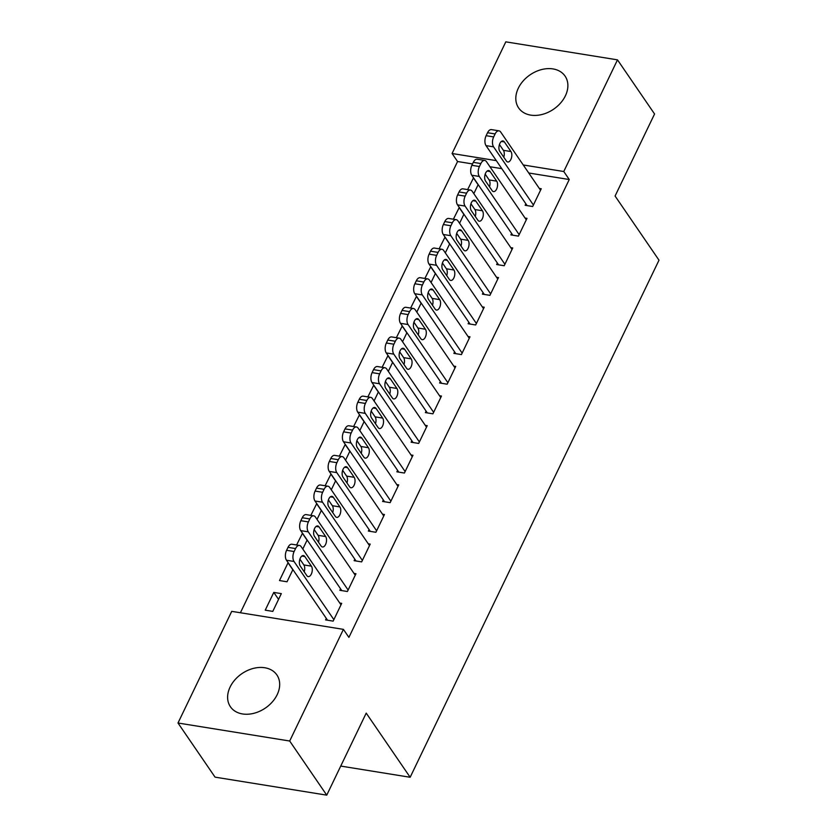 <?xml version="1.0" encoding="UTF-8"?>
<svg xmlns="http://www.w3.org/2000/svg" width="837" height="837" viewBox="0 0 837 837"><rect width="100%" height="100%" fill="white"/><g stroke="black" fill="none" stroke-linecap="round" stroke-linejoin="round"><path stroke-width="1.26" d="M565.393 95.816A28.155 20.82 145.6 0 1 542.209 114.439A28.155 20.82 145.6 0 1 518.616 107.921A28.155 20.82 145.6 0 1 518.302 88.22A28.155 20.82 145.6 0 1 541.487 69.597A28.155 20.82 145.6 0 1 565.08 76.115A28.155 20.82 145.6 0 1 565.393 95.816M277.193 694.647A28.155 20.82 145.6 0 1 254.009 713.27A28.155 20.82 145.6 0 1 230.416 706.752A28.155 20.82 145.6 0 1 230.102 687.051A28.155 20.82 145.6 0 1 253.287 668.428A28.155 20.82 145.6 0 1 276.88 674.946A28.155 20.82 145.6 0 1 277.193 694.647M472.539 163.937L457.567 161.52L240.407 612.757M457.567 161.52L452.085 153.506L505.81 41.85L617.497 59.856L563.772 171.512L523.251 164.973M617.497 59.856L654.565 113.989L615.08 196.025L659.001 260.181L410.151 777.27L366.219 713.114L326.744 795.15L215.057 777.144L177.999 723.011L231.723 611.355L343.411 629.361L289.686 741.017L177.999 723.011M340.732 766.075L410.151 777.27M453.382 219.221L459.283 207.43M459.576 223.259L463.928 214.209M511.606 233.418L510.894 234.904L518.438 236.118L526.996 218.352L525.05 218.038M424.882 278.449L430.783 266.668M431.065 282.498L435.418 273.448M483.095 292.657L482.384 294.132L489.938 295.346L498.486 277.581L496.54 277.267M396.372 337.677L402.273 325.896M402.555 341.726L406.918 332.676M454.596 351.885L453.884 353.36L461.428 354.585L469.975 336.809L468.04 336.495M367.872 396.905L373.762 385.125M374.055 400.954L378.408 391.904M426.085 411.113L425.374 412.599L432.917 413.813L441.476 396.047L439.53 395.734M339.362 456.144L345.262 444.363M345.545 460.193L349.897 451.143M397.585 470.352L396.874 471.827L404.417 473.041L412.965 455.276L411.03 454.962M310.851 515.372L316.752 503.592M317.045 519.421L321.398 510.371M369.075 529.58L368.364 531.056L375.907 532.28L384.465 514.504L382.519 514.19M292.814 569.767L288.033 562.788L279.485 580.554L287.028 581.778L292.887 569.599M340.565 588.809L339.853 590.294L347.407 591.508L355.955 573.743L354.009 573.429M343.411 629.361L348.903 637.386L569.254 179.526L528.743 172.997M501.792 168.645L489.927 166.741M326.315 618.428L325.603 619.903L333.147 621.127L341.705 603.351L339.759 603.038M265.235 610.173L272.778 611.387L281.326 593.621L273.783 592.408L265.235 610.173M354.825 559.189L354.114 560.675L361.657 561.889L370.205 544.123L368.27 543.809M296.601 544.992L302.502 533.2M302.785 549.03L307.148 539.991M383.325 499.961L382.614 501.447L390.157 502.66L398.715 484.895L396.769 484.581M325.112 485.753L331.002 473.972M331.295 489.802L335.647 480.752M411.835 440.733L411.124 442.208L418.667 443.432L427.215 425.656L425.28 425.342M353.612 426.525L359.512 414.744M359.795 430.574L364.158 421.524M440.346 381.505L439.624 382.98L447.178 384.193L455.726 366.428L453.79 366.114M382.122 367.297L388.023 355.516M388.305 371.346L392.658 362.295M468.846 322.266L468.134 323.752L475.678 324.965L484.236 307.2L482.29 306.886M410.632 308.068L416.523 296.277M416.816 312.107L421.168 303.057M497.356 263.038L496.644 264.523L504.188 265.737L512.736 247.961L510.8 247.658M439.132 248.83L445.033 237.049M445.315 252.879L449.678 243.829M525.856 203.809L525.144 205.285L532.688 206.509L541.246 188.733L539.3 188.419M467.642 189.601L473.533 177.821M473.826 193.65L478.178 184.6M496.299 160.631L452.085 153.506M326.744 795.15L289.686 741.017M569.254 179.526L563.772 171.512M278.564 599.376L273.783 592.408M307.064 540.147L302.293 533.169M321.314 510.528L316.543 503.56M335.574 480.919L330.793 473.941M349.824 451.3L345.053 444.321M364.074 421.681L359.303 414.713M378.334 392.072L373.553 385.093M392.584 362.452L387.813 355.474M406.834 332.833L402.063 325.865M421.095 303.224L416.313 296.246M435.345 273.605L430.563 266.626M449.595 243.985L444.824 237.017M463.844 214.377L459.074 207.398M478.105 184.757L473.323 177.779M333.858 619.642L294.028 561.46A7.219 3.84 99.2 0 1 294.132 551.531L295.555 548.57A7.219 3.84 99.2 0 1 299.458 545.452A7.219 3.84 99.2 0 1 301.153 546.655L340.994 604.837M299.458 545.452L291.904 544.228A7.219 3.84 -80.8 0 0 288.012 547.346L286.589 550.307A7.219 3.84 -80.8 0 0 286.484 560.246L327.549 620.217M300.253 566.011A5.775 3.066 -80.8 0 1 299.834 559.367A5.775 3.066 -80.8 0 1 303.454 555.569A5.775 3.066 -80.8 0 1 304.814 556.532L311.406 566.157A5.775 3.066 -80.8 0 1 311.824 572.811A5.775 3.066 -80.8 0 1 308.204 576.599A5.775 3.066 -80.8 0 1 306.844 575.636L300.253 566.011M299.897 559.158L303.852 564.944A5.775 3.066 -80.8 0 1 304.208 571.797M348.119 590.022L308.278 531.84A7.219 3.84 99.2 0 1 308.393 521.911L309.816 518.95A7.219 3.84 99.2 0 1 313.708 515.833A7.219 3.84 99.2 0 1 315.413 517.036L355.244 575.218M313.708 515.833L306.164 514.619A7.219 3.84 -80.8 0 0 302.262 517.737L300.839 520.698A7.219 3.84 -80.8 0 0 300.734 530.627L341.799 590.608M314.503 536.391A5.775 3.066 -80.8 0 1 314.084 529.748A5.775 3.066 -80.8 0 1 317.704 525.96A5.775 3.066 -80.8 0 1 319.064 526.923L325.656 536.538A5.775 3.066 -80.8 0 1 326.074 543.192A5.775 3.066 -80.8 0 1 322.454 546.979A5.775 3.066 -80.8 0 1 321.094 546.017L314.503 536.391M314.147 529.549L318.112 535.324A5.775 3.066 -80.8 0 1 318.468 542.177M362.369 560.413L322.538 502.231A7.219 3.84 99.2 0 1 322.643 492.292L324.065 489.331A7.219 3.84 99.2 0 1 327.958 486.213A7.219 3.84 99.2 0 1 329.663 487.416L369.494 545.598M327.958 486.213L320.414 485A7.219 3.84 -80.8 0 0 316.522 488.117L315.099 491.078A7.219 3.84 -80.8 0 0 314.984 501.007L356.049 560.989M328.763 506.783A5.775 3.066 -80.8 0 1 328.345 500.128A5.775 3.066 -80.8 0 1 331.954 496.341A5.775 3.066 -80.8 0 1 333.325 497.304L339.906 506.929A5.775 3.066 -80.8 0 1 340.324 513.573A5.775 3.066 -80.8 0 1 336.704 517.371A5.775 3.066 -80.8 0 1 335.344 516.408L328.763 506.783M328.407 499.93L332.362 505.715A5.775 3.066 -80.8 0 1 332.718 512.558M376.619 530.794L336.788 472.612A7.219 3.84 99.2 0 1 336.892 462.683L338.315 459.722A7.219 3.84 99.2 0 1 342.218 456.604A7.219 3.84 99.2 0 1 343.913 457.808L383.744 515.99M342.218 456.604L334.664 455.38A7.219 3.84 -80.8 0 0 330.772 458.498L329.349 461.459A7.219 3.84 -80.8 0 0 329.244 471.398L370.299 531.369M343.013 477.163A5.775 3.066 -80.8 0 1 342.595 470.52A5.775 3.066 -80.8 0 1 346.215 466.722A5.775 3.066 -80.8 0 1 347.575 467.684L354.166 477.31A5.775 3.066 -80.8 0 1 354.585 483.964A5.775 3.066 -80.8 0 1 350.965 487.751A5.775 3.066 -80.8 0 1 349.604 486.789L343.013 477.163M342.657 470.31L346.612 476.096A5.775 3.066 -80.8 0 1 346.968 482.949M390.879 501.175L351.038 442.993A7.219 3.84 99.2 0 1 351.142 433.064L352.576 430.103A7.219 3.84 99.2 0 1 356.468 426.985A7.219 3.84 99.2 0 1 358.163 428.188L398.004 486.37M356.468 426.985L348.924 425.771A7.219 3.84 -80.8 0 0 345.022 428.889L343.599 431.85A7.219 3.84 -80.8 0 0 343.494 441.779L384.56 501.761M357.263 447.554A5.775 3.066 -80.8 0 1 356.844 440.9A5.775 3.066 -80.8 0 1 360.465 437.113A5.775 3.066 -80.8 0 1 361.825 438.075L368.416 447.701A5.775 3.066 -80.8 0 1 368.835 454.345A5.775 3.066 -80.8 0 1 365.214 458.132A5.775 3.066 -80.8 0 1 363.854 457.169L357.263 447.554M356.907 440.701L360.873 446.477A5.775 3.066 -80.8 0 1 361.228 453.33M405.129 471.566L365.298 413.384A7.219 3.84 99.2 0 1 365.403 403.444L366.826 400.484A7.219 3.84 99.2 0 1 370.718 397.366A7.219 3.84 99.2 0 1 372.423 398.569L412.254 456.751M370.718 397.366L363.174 396.152A7.219 3.84 -80.8 0 0 359.282 399.27L357.849 402.231A7.219 3.84 -80.8 0 0 357.744 412.16L398.81 472.141M371.523 417.935A5.775 3.066 -80.8 0 1 371.094 411.281A5.775 3.066 -80.8 0 1 374.714 407.493A5.775 3.066 -80.8 0 1 376.075 408.456L382.666 418.082A5.775 3.066 -80.8 0 1 383.084 424.725A5.775 3.066 -80.8 0 1 379.464 428.523A5.775 3.066 -80.8 0 1 378.104 427.561L371.523 417.935M371.168 411.082L375.122 416.868A5.775 3.066 -80.8 0 1 375.478 423.71M419.379 441.946L379.548 383.764A7.219 3.84 99.2 0 1 379.653 373.836L381.076 370.875A7.219 3.84 99.2 0 1 384.968 367.757A7.219 3.84 99.2 0 1 386.673 368.96L426.504 427.142M384.968 367.757L377.424 366.533A7.219 3.84 -80.8 0 0 373.532 369.651L372.109 372.611A7.219 3.84 -80.8 0 0 372.005 382.551L413.059 442.522M385.773 388.316A5.775 3.066 -80.8 0 1 385.355 381.672A5.775 3.066 -80.8 0 1 388.975 377.874A5.775 3.066 -80.8 0 1 390.335 378.837L396.926 388.462A5.775 3.066 -80.8 0 1 397.345 395.116A5.775 3.066 -80.8 0 1 393.725 398.904A5.775 3.066 -80.8 0 1 392.365 397.941L385.773 388.316M385.418 381.463L389.372 387.249A5.775 3.066 -80.8 0 1 389.728 394.101M433.639 412.338L393.798 354.145A7.219 3.84 99.2 0 1 393.903 344.216L395.336 341.255A7.219 3.84 99.2 0 1 399.228 338.138A7.219 3.84 99.2 0 1 400.923 339.341L440.764 397.523M399.228 338.138L391.674 336.924A7.219 3.84 -80.8 0 0 387.782 340.042L386.359 343.003A7.219 3.84 -80.8 0 0 386.255 352.932L427.32 412.913M400.023 358.707A5.775 3.066 -80.8 0 1 399.605 352.053A5.775 3.066 -80.8 0 1 403.225 348.265A5.775 3.066 -80.8 0 1 404.585 349.228L411.176 358.853A5.775 3.066 -80.8 0 1 411.595 365.497A5.775 3.066 -80.8 0 1 407.975 369.284A5.775 3.066 -80.8 0 1 406.615 368.322L400.023 358.707M399.667 351.854L403.633 357.629A5.775 3.066 -80.8 0 1 403.978 364.482M447.889 382.718L408.058 324.536A7.219 3.84 99.2 0 1 408.163 314.597L409.586 311.636A7.219 3.84 99.2 0 1 413.478 308.518A7.219 3.84 99.2 0 1 415.183 309.721L455.014 367.914M413.478 308.518L405.935 307.305A7.219 3.84 -80.8 0 0 402.042 310.422L400.609 313.383A7.219 3.84 -80.8 0 0 400.504 323.323L441.57 383.294M414.273 329.087A5.775 3.066 -80.8 0 1 413.855 322.433A5.775 3.066 -80.8 0 1 417.475 318.646A5.775 3.066 -80.8 0 1 418.835 319.608L425.426 329.234A5.775 3.066 -80.8 0 1 425.845 335.878A5.775 3.066 -80.8 0 1 422.225 339.676A5.775 3.066 -80.8 0 1 420.865 338.713L414.273 329.087M413.917 322.235L417.883 328.02A5.775 3.066 -80.8 0 1 418.238 334.873M462.139 353.099L422.308 294.917A7.219 3.84 99.2 0 1 422.413 284.988L423.836 282.027A7.219 3.84 99.2 0 1 427.728 278.909A7.219 3.84 99.2 0 1 429.433 280.113L469.264 338.294M427.728 278.909L420.184 277.696A7.219 3.84 -80.8 0 0 416.292 280.803L414.87 283.764A7.219 3.84 -80.8 0 0 414.765 293.703L455.82 353.674M428.534 299.468A5.775 3.066 -80.8 0 1 428.115 292.824A5.775 3.066 -80.8 0 1 431.735 289.027A5.775 3.066 -80.8 0 1 433.095 289.989L439.676 299.615A5.775 3.066 -80.8 0 1 440.105 306.269A5.775 3.066 -80.8 0 1 436.485 310.056A5.775 3.066 -80.8 0 1 435.114 309.094L428.534 299.468M428.178 292.615L432.133 298.401A5.775 3.066 -80.8 0 1 432.488 305.254M476.389 323.49L436.558 265.308A7.219 3.84 99.2 0 1 436.663 255.369L438.086 252.408A7.219 3.84 99.2 0 1 441.988 249.29A7.219 3.84 99.2 0 1 443.683 250.493L483.524 308.675M441.988 249.29L434.434 248.076A7.219 3.84 -80.8 0 0 430.542 251.194L429.119 254.155A7.219 3.84 -80.8 0 0 429.015 264.084L470.07 324.065M442.783 269.859A5.775 3.066 -80.8 0 1 442.365 263.205A5.775 3.066 -80.8 0 1 445.985 259.418A5.775 3.066 -80.8 0 1 447.345 260.38L453.936 270.006A5.775 3.066 -80.8 0 1 454.355 276.649A5.775 3.066 -80.8 0 1 450.735 280.437A5.775 3.066 -80.8 0 1 449.375 279.474L442.783 269.859M442.428 263.006L446.383 268.782A5.775 3.066 -80.8 0 1 446.738 275.635M490.649 293.871L450.808 235.689A7.219 3.84 99.2 0 1 450.913 225.749L452.346 222.788A7.219 3.84 99.2 0 1 456.238 219.681A7.219 3.84 99.2 0 1 457.944 220.884L497.774 279.066M456.238 219.681L448.695 218.457A7.219 3.84 -80.8 0 0 444.792 221.575L443.369 224.536A7.219 3.84 -80.8 0 0 443.265 234.475L484.33 294.446M457.033 240.24A5.775 3.066 -80.8 0 1 456.615 233.596A5.775 3.066 -80.8 0 1 460.235 229.798A5.775 3.066 -80.8 0 1 461.595 230.761L468.186 240.386A5.775 3.066 -80.8 0 1 468.605 247.03A5.775 3.066 -80.8 0 1 464.985 250.828A5.775 3.066 -80.8 0 1 463.625 249.865L457.033 240.24M456.678 233.387L460.643 239.173A5.775 3.066 -80.8 0 1 460.999 246.026M504.899 264.251L465.069 206.069A7.219 3.84 99.2 0 1 465.173 196.14L466.596 193.18A7.219 3.84 99.2 0 1 470.488 190.062A7.219 3.84 99.2 0 1 472.194 191.265L512.024 249.447M470.488 190.062L462.945 188.848A7.219 3.84 -80.8 0 0 459.053 191.955L457.619 194.927A7.219 3.84 -80.8 0 0 457.515 204.856L498.58 264.827M471.294 210.621A5.775 3.066 -80.8 0 1 470.875 203.977A5.775 3.066 -80.8 0 1 474.485 200.189A5.775 3.066 -80.8 0 1 475.855 201.152L482.436 210.767A5.775 3.066 -80.8 0 1 482.855 217.421A5.775 3.066 -80.8 0 1 479.235 221.209A5.775 3.066 -80.8 0 1 477.875 220.246L471.294 210.621M470.938 203.768L474.893 209.553A5.775 3.066 -80.8 0 1 475.249 216.406M519.149 234.642L479.319 176.461A7.219 3.84 99.2 0 1 479.423 166.521L480.846 163.56A7.219 3.84 99.2 0 1 484.749 160.442A7.219 3.84 99.2 0 1 486.443 161.646L526.274 219.828M484.749 160.442L477.195 159.229A7.219 3.84 -80.8 0 0 473.303 162.347L471.88 165.307A7.219 3.84 -80.8 0 0 471.775 175.236L512.83 235.218M485.544 181.012A5.775 3.066 -80.8 0 1 485.125 174.358A5.775 3.066 -80.8 0 1 488.745 170.57A5.775 3.066 -80.8 0 1 490.105 171.533L496.697 181.158A5.775 3.066 -80.8 0 1 497.115 187.802A5.775 3.066 -80.8 0 1 493.495 191.6A5.775 3.066 -80.8 0 1 492.135 190.637L485.544 181.012M485.188 174.159L489.143 179.934A5.775 3.066 -80.8 0 1 489.499 186.787M533.41 205.023L493.568 146.841A7.219 3.84 99.2 0 1 493.673 136.912L495.106 133.941A7.219 3.84 99.2 0 1 498.998 130.834A7.219 3.84 99.2 0 1 500.693 132.037L540.535 190.219M498.998 130.834L491.455 129.609A7.219 3.84 -80.8 0 0 487.552 132.727L486.13 135.688A7.219 3.84 -80.8 0 0 486.025 145.628L527.09 205.599M499.794 151.392A5.775 3.066 -80.8 0 1 499.375 144.749A5.775 3.066 -80.8 0 1 502.995 140.951A5.775 3.066 -80.8 0 1 504.355 141.913L510.947 151.539A5.775 3.066 -80.8 0 1 511.365 158.193A5.775 3.066 -80.8 0 1 507.745 161.98A5.775 3.066 -80.8 0 1 506.385 161.018L499.794 151.392M499.438 144.539L503.403 150.325A5.775 3.066 -80.8 0 1 503.759 157.178M286.484 560.246L294.028 561.46M286.589 550.307L294.132 551.531M288.012 547.346L295.555 548.57M304.814 556.532L301.854 556.061M311.406 566.157L303.852 564.944M300.734 530.627L308.278 531.84M300.839 520.698L308.393 521.911M302.262 517.737L309.816 518.95M319.064 526.923L316.114 526.442M325.656 536.538L318.112 535.324M314.984 501.007L322.538 502.231M315.099 491.078L322.643 492.292M316.522 488.117L324.065 489.331M333.325 497.304L330.364 496.822M339.906 506.929L332.362 505.715M329.244 471.398L336.788 472.612M329.349 461.459L336.892 462.683M330.772 458.498L338.315 459.722M347.575 467.684L344.614 467.213M354.166 477.31L346.612 476.096M343.494 441.779L351.038 442.993M343.599 431.85L351.142 433.064M345.022 428.889L352.576 430.103M361.825 438.075L358.874 437.594M368.416 447.701L360.873 446.477M357.744 412.16L365.298 413.384M357.849 402.231L365.403 403.444M359.282 399.27L366.826 400.484M376.075 408.456L373.124 407.985M382.666 418.082L375.122 416.868M372.005 382.551L379.548 383.764M372.109 372.611L379.653 373.836M373.532 369.651L381.076 370.875M390.335 378.837L387.374 378.366M396.926 388.462L389.372 387.249M386.255 352.932L393.798 354.145M386.359 343.003L393.903 344.216M387.782 340.042L395.336 341.255M404.585 349.228L401.634 348.747M411.176 358.853L403.633 357.629M400.504 323.323L408.058 324.536M400.609 313.383L408.163 314.597M402.042 310.422L409.586 311.636M418.835 319.608L415.884 319.138M425.426 329.234L417.883 328.02M414.765 293.703L422.308 294.917M414.87 283.764L422.413 284.988M416.292 280.803L423.836 282.027M433.095 289.989L430.134 289.518M439.676 299.615L432.133 298.401M429.015 264.084L436.558 265.308M429.119 254.155L436.663 255.369M430.542 251.194L438.086 252.408M447.345 260.38L444.384 259.899M453.936 270.006L446.383 268.782M443.265 234.475L450.808 235.689M443.369 224.536L450.913 225.749M444.792 221.575L452.346 222.788M461.595 230.761L458.645 230.29M468.186 240.386L460.643 239.173M457.515 204.856L465.069 206.069M457.619 194.927L465.173 196.14M459.053 191.955L466.596 193.18M475.855 201.152L472.895 200.671M482.436 210.767L474.893 209.553M471.775 175.236L479.319 176.461M471.88 165.307L479.423 166.521M473.303 162.347L480.846 163.56M490.105 171.533L487.144 171.051M496.697 181.158L489.143 179.934M486.025 145.628L493.568 146.841M486.13 135.688L493.673 136.912M487.552 132.727L495.106 133.941M504.355 141.913L501.405 141.443M510.947 151.539L503.403 150.325"/></g></svg>
